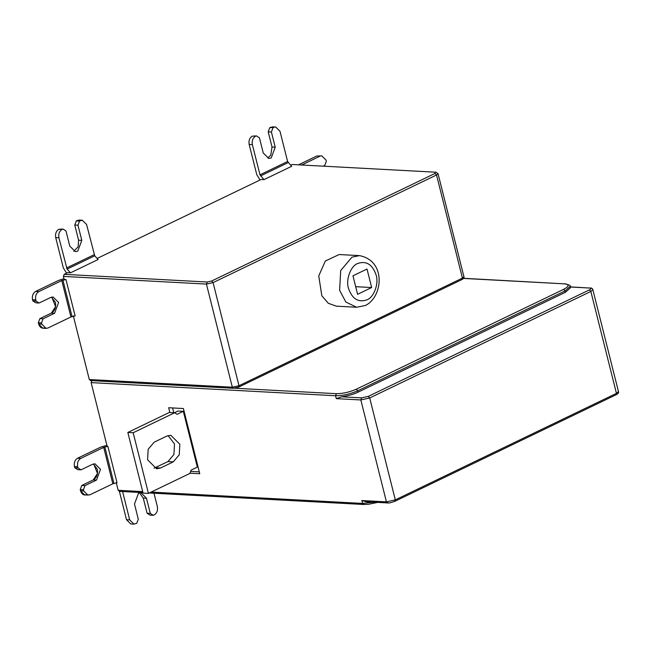 <?xml version="1.0" encoding="UTF-8"?>
<svg xmlns="http://www.w3.org/2000/svg" width="651" height="651" viewBox="0 0 651 651"><rect width="100%" height="100%" fill="white"/><g stroke="black" fill="none" stroke-linecap="round" stroke-linejoin="round"><path stroke-width="0.98" d="M73.75 251.278L78.144 246.819L78.576 240.203L74.775 225.026L77.982 225.205L81.782 240.374L77.762 251.14L75.337 251.644L69.795 246.127L65.995 230.959L62.935 229.03L58.81 229.298L62.016 229.469C59.331 231.195 58.297 233.953 58.924 237.753L55.717 237.582C55.099 233.782 56.124 231.024 58.81 229.298M74.775 225.026L76.322 220.892L79.528 221.063L77.982 225.205M94.729 255.802L98.13 259.505L70.511 272.818L67.077 269.083L94.729 255.802L86.575 224.473L82.311 220.233L79.528 221.063M76.322 220.892L79.113 220.062L82.311 220.233M67.077 269.083L58.924 237.753M62.935 229.03L62.016 229.469M55.717 237.582L63.293 267.821L66.548 273.192M70.511 272.818L67.631 272.663L64.172 274.331L207.197 282.013L211.64 281.02L435.08 173.402L435.25 172.181L292.218 164.5L435.25 172.181M371.656 287.539L367.009 269.034L352.956 275.804L357.611 294.301L371.656 287.539L355.69 286.676M366.879 299.867C373.926 297.385 379.012 283.722 376.132 275.015C372.494 264.461 366.367 260.612 357.741 263.468C350.694 265.95 345.608 279.621 348.488 288.328C352.126 298.874 358.253 302.723 366.879 299.867M356.65 307.256L336.372 306.165L328.34 303.325L321.822 295.749L318.754 275.902L325.337 261.018L339.147 254.533L359.425 255.623C386.572 260.693 382.845 297.238 365.414 305.465L356.65 307.256L345.844 302.031L339.61 290.313L340.701 270.556L351.947 257.178L359.425 255.623M321.749 155.841L316.671 156.061L321.749 155.841L326.005 160.073L326.314 161.285L324.776 165.435L323.482 166.054M298.736 164.727L316.671 156.061M319.877 156.232L301.942 164.898M133.96 524.128L130.753 523.957L126.497 519.71L129.695 519.889L133.96 524.128L136.743 523.298L138.289 519.156L134.497 503.988L138.508 493.222L140.933 492.717L146.475 498.235L150.275 513.403L153.335 515.332L150.137 515.161L147.069 513.232L143.269 498.064L139.721 493.092M153.335 515.332L154.263 514.892C156.94 513.167 157.973 510.408 157.347 506.608L153.994 493.222M119.393 491.367L126.497 519.71M150.275 513.403L147.069 513.232M129.695 519.889L122.6 491.538M154.002 468.183L167.95 461.583L173.931 454.479L174.509 443.982L168.096 435.592M154.149 442.192L148.168 449.304L147.59 459.801L156.647 468.801L160.618 467.971L173.288 461.868L179.261 454.764L179.839 444.267L170.79 435.267L166.819 436.089L154.149 442.192M174.639 412.767L169.309 412.482L127.84 432.451L133.178 432.736L174.639 412.767L177.096 414.313L183.322 411.31L197.343 467.117L191.117 470.12L189.88 473.432L148.42 493.401L143.082 493.116L127.84 432.451M148.42 493.401L133.178 432.736M174.387 412.758L177.992 411.025L183.322 411.31M172.58 407.941L173.784 412.726M190.637 471.397L199.296 471.861M169.854 412.514L168.658 407.729L183.387 408.527L199.767 473.733L189.962 473.212M373.658 502.181L362.607 503.426L361.883 500.546L366.375 501.775M569.763 286.977L589.66 288.043C591.368 288.255 591.287 288.865 589.407 289.882L368.263 396.386L361.606 397.883L360.841 399.95L336.29 398.632L341.718 396.809C348.139 395.841 353.599 394.278 358.099 392.146L357.757 390.779C350.132 394.091 342.735 395.743 335.566 395.751L91.132 382.625L107.122 446.293L107.854 446.334L117.025 482.733L112.826 483.791L89.862 494.825L84.793 495.037L80.529 490.797L80.228 489.585L81.774 485.443L93.288 479.909L97.495 473.472L93.793 464.196M336.29 398.632L335.566 395.751L336.331 393.684C342.784 393.676 349.449 392.179 356.309 389.2L357.757 390.779L565.068 290.924L565.418 292.291L358.099 392.146M565.418 292.291L570.414 287.783L570.073 286.416L565.068 290.924L563.628 289.353C569.267 286.31 569.519 284.471 564.384 283.844L463.626 278.311M119.711 491.261L118.181 490.301L142.699 491.619M77.819 469.664L74.759 467.735L77.819 469.664L81.025 469.835L92.548 464.301L94.973 463.805L100.506 469.314L96.494 480.08L84.972 485.613L83.426 489.755L80.228 489.585L81.774 485.443L93.288 479.909C96.779 477.671 98.122 474.083 97.308 469.143L93.353 463.992M83.426 489.755L83.735 490.968L87.991 495.208M106.878 445.3L100.506 447.213L77.542 458.239L80.74 458.41C78.063 460.135 77.03 462.894 77.656 466.694L77.957 467.906L81.025 469.835M74.759 467.735L74.45 466.523C73.832 462.723 74.857 459.964 77.542 458.239C74.857 459.964 73.832 462.723 74.45 466.523L74.759 467.735L77.957 467.906M84.972 485.613L81.774 485.443M80.74 458.41L103.712 447.383L107.854 446.334M116.269 482.692L118.181 490.301M91.132 382.625L91.905 380.55M90.831 380.493L89.301 379.533L232.334 387.215L206.432 284.088L63.399 276.406L64.156 279.417L65.954 279.515L75.125 315.914L70.918 316.972L47.954 327.998L46.091 328.389L42.893 328.218L38.629 323.97L38.319 322.758L39.866 318.616L51.388 313.082L55.587 306.654L51.893 297.377M35.919 302.837L32.851 300.917L35.919 302.837L39.117 303.016L50.64 297.483L53.065 296.978L58.606 302.495L54.594 313.261L43.072 318.795L41.526 322.929L38.319 322.758L39.866 318.616L51.388 313.082C54.879 310.852 56.214 307.264 55.408 302.316L51.453 297.165M41.526 322.929L41.827 324.149L46.091 328.389M63.977 278.701L58.606 280.386L35.642 291.42L38.84 291.591C36.155 293.308 35.13 296.075 35.756 299.875L36.057 301.087L39.117 303.016M32.851 300.917L32.55 299.696C31.923 295.896 32.957 293.137 35.642 291.42C32.957 293.137 31.923 295.896 32.55 299.696L32.851 300.917L36.057 301.087M43.072 318.795L39.866 318.616M38.84 291.591L61.804 280.565L65.954 279.515M73.294 315.816L89.301 379.533M63.399 276.406L64.172 274.331M255.444 136.336C252.759 138.061 251.734 140.828 252.368 144.62L249.162 144.449C248.536 140.649 249.561 137.89 252.238 136.165L256.364 135.888L259.432 137.809L263.248 152.969L268.79 158.47L271.223 157.957L275.227 147.183L271.402 132.023L268.204 131.852L272.02 147.012L270.751 155.288L267.756 157.908M256.364 135.888L252.238 136.165M249.162 144.449L256.779 174.671L260.018 180.01M268.204 131.852L269.742 127.71L272.541 126.872L275.739 127.043L270.661 127.262M97.154 258.447L261.116 179.481L263.972 179.635L291.64 166.322L287.612 161.497L279.995 131.274L275.739 127.043M269.742 127.71L273.868 127.433M272.94 127.881L271.402 132.023M263.972 179.635L259.977 174.842L252.368 144.62M290.655 165.248L292.218 164.5M44.756 327.827C41.876 328.779 39.833 327.494 38.629 323.97L38.319 322.758M58.606 280.386L35.642 291.42M86.656 494.654C83.784 495.598 81.741 494.312 80.529 490.797L80.228 489.585M100.506 447.213L77.542 458.239M78.576 240.203L81.782 240.374M80.447 220.616L77.241 220.445M94.143 254.712L66.492 267.992M233.864 388.175L232.334 387.215L238.99 385.726L462.43 278.107L436.528 174.981L213.089 282.599L206.432 284.088L207.197 282.013M211.64 281.02L213.089 282.599L238.99 385.726L238.307 387.182M435.08 173.402L436.528 174.981L438.025 173.622L463.927 276.748L462.43 278.107L462.064 279.507L238.624 387.117L233.4 388.273L90.367 380.591M143.269 498.064L146.475 498.235M155.288 467.687L160.618 467.971M173.288 461.868L167.95 461.583M151.178 492.075L362.607 503.426L364.145 504.387M361.883 500.546L386.434 501.864L395.312 499.878L616.448 393.367L590.856 291.453L369.711 397.964L360.841 399.95L386.434 501.864L387.972 502.824M368.263 396.386L369.711 397.964L395.312 499.878L394.628 501.335M361.606 397.883L341.718 396.809M589.66 288.043L570.186 286.879M590.123 287.945C591.596 287.913 592.5 288.483 592.849 289.654L590.856 291.453L589.407 289.882M618.442 391.544L616.448 393.367L616.066 394.775M80.529 490.797L83.735 490.968M77.656 466.694L74.45 466.523M93.288 479.909L96.494 480.08M103.712 447.383L112.826 483.791M113.949 483.416L104.835 447.009M234.694 388.224L336.331 393.684M356.309 389.2L563.628 289.353M564.384 283.844L463.545 278.425M38.629 323.97L41.827 324.149M35.756 299.875L32.55 299.696M51.388 313.082L54.594 313.261M61.804 280.565L70.918 316.972M72.049 316.598L62.935 280.19M272.02 147.012L275.227 147.183M287.612 161.497L259.977 174.842M288.198 162.579L260.563 175.933M377.653 502.393L368.417 504.297L363.673 504.484L149.307 492.97M366.659 501.807L387.5 502.922C388.224 503.313 390.706 502.767 394.945 501.278L616.082 394.766C618.206 393.676 618.995 392.61 618.45 391.56L592.849 289.654M142.96 492.628L119.239 491.359M570.073 286.416C571.008 285.756 569.267 284.861 564.848 283.746M463.927 276.748C464.391 277.578 463.772 278.498 462.064 279.507M438.025 173.622L435.714 172.084"/></g></svg>

